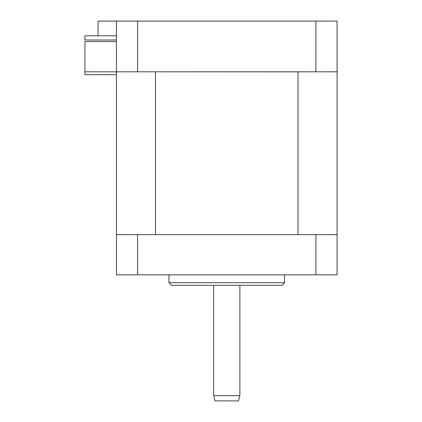 <?xml version="1.0" encoding="UTF-8"?>
<svg xmlns="http://www.w3.org/2000/svg" width="422" height="422" viewBox="0 0 422 422"><rect width="100%" height="100%" fill="white"/><g stroke="black" fill="none" stroke-linecap="round" stroke-linejoin="round"><path stroke-width="0.63" d="M238.483 400.9L215.035 400.9L213.627 395.646L239.891 395.646L238.483 400.9M284.544 282.703L281.917 285.33L171.601 285.33L168.974 282.703L284.544 282.703L284.544 274.827M168.974 282.703L168.974 274.827M213.627 285.33L213.627 395.646M239.891 285.33L239.891 395.646M116.446 40.011L84.927 40.011L84.927 35.807L116.446 35.807M315.909 71.793L315.909 21.1L337.072 21.1L337.072 71.793L116.446 71.793L116.446 21.1L98.057 21.1L98.057 35.807M315.909 234.637L315.909 274.827L337.072 274.827L337.072 234.637L116.446 234.637L116.446 274.827L137.609 274.827L137.609 234.637M315.909 274.827L137.609 274.827M126.468 71.793L116.446 71.845L116.446 234.585L126.468 234.637M327.05 234.637L337.072 234.585L337.072 71.845L327.05 71.793M141.977 234.637L311.547 234.637M141.977 71.793L298.016 71.845L298.016 234.585M155.502 71.845L155.502 234.585M298.016 71.845L311.547 71.793M116.446 41.588L84.927 41.588L84.927 71.793L116.446 71.845M315.909 21.1L116.446 21.1M137.609 71.793L137.609 21.1M84.927 71.793L84.927 74.683L116.446 74.683"/></g></svg>
